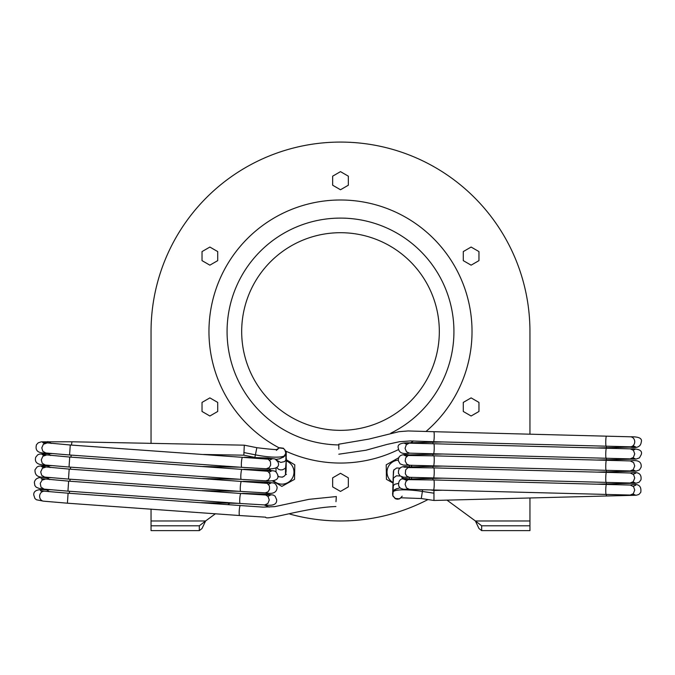 <?xml version="1.0" encoding="UTF-8"?>
<svg xmlns="http://www.w3.org/2000/svg" width="675" height="675" viewBox="0 0 675 675"><rect width="100%" height="100%" fill="white"/><g stroke="black" fill="none" stroke-linecap="round" stroke-linejoin="round"><path stroke-width="1.01" d="M273.527 480.659A12.007 12.007 0 0 0 293.979 472.129A12.007 12.007 0 0 0 286.327 460.941M270.439 468.804A12.007 12.007 0 0 0 270.118 470.264M269.536 470.213L269.553 468.813M286.369 459.776L294.781 464.813L294.545 479.334L281.846 486.388L272.498 480.794M285.635 484.287L282.049 486.278M269.426 470.205L269.401 468.813M276.775 483.351L272.194 480.811M392.96 482.498A12.007 12.007 0 0 1 398.351 460.148M408.831 465.21A12.007 12.007 0 0 1 409.843 466.94M409.852 477.292A12.007 12.007 0 0 1 408.839 479.031M399.026 457.549L386.21 464.813L386.446 479.334L392.951 482.954M411.539 478.963L411.573 477.343M411.404 466.898L411.379 465.269M411.623 466.898L411.649 465.278M463.278 411.472L471.116 416.002L478.963 411.472L478.963 402.41L471.116 397.887L463.278 402.41L463.278 411.472M209.874 397.887L202.028 402.41L202.028 411.472L209.874 416.002L217.713 411.472L217.713 402.41L209.874 397.887M332.657 176.167L332.657 185.22L340.495 189.751L348.342 185.22L348.342 176.167L340.495 171.636L332.657 176.167M217.713 251.581L209.874 247.05L202.028 251.581L202.028 260.634L209.874 265.165L217.713 260.634L217.713 251.581M332.657 477.833L332.657 486.886L340.495 491.417L348.342 486.886L348.342 477.833L340.495 473.302L332.657 477.833M471.116 265.165L478.963 260.634L478.963 251.581L471.116 247.05L463.278 251.581L463.278 260.634L471.116 265.165M426.068 431.409A131.524 131.524 0 0 0 361.673 201.715A131.524 131.524 0 0 0 279.155 447.871M285.727 451.111A131.524 131.524 0 0 0 398.596 449.525M410.636 442.792A131.524 131.524 0 0 0 413.48 440.944M439.324 331.526A98.828 98.828 0 0 1 291.085 417.108A98.828 98.828 0 0 1 291.085 245.945A98.828 98.828 0 0 1 439.324 331.526M446.993 500.133L475.386 520.973L529.942 520.973L529.942 497.981L529.942 530.626L481.672 530.626L478.98 528.517L475.386 520.973L481.672 525.8L529.942 525.8M529.942 331.526L529.942 434.185L529.942 331.526A189.447 189.447 0 0 0 340.495 142.079A189.447 189.447 0 0 0 151.048 331.526L151.048 443.441M151.048 509.077L151.048 520.973L205.605 520.973L215.443 513.751M227.872 504.622L229.829 503.187M264.17 504.917A189.447 189.447 0 0 0 269.283 507.077A189.447 189.447 0 0 1 264.17 504.917M289.862 514.08A189.447 189.447 0 0 0 427.992 499.551A189.447 189.447 0 0 1 289.862 514.08M481.672 525.8L481.672 530.626M199.319 530.626L202.011 528.517L205.605 520.973L199.319 525.8L199.319 530.626L151.048 530.626L151.048 525.8L199.319 525.8M151.048 525.8L151.048 520.973M276.37 450.385L277.627 449.069C279.188 450.039 272.261 449.575 256.854 447.694L254.948 457.076L255.361 457.49M286.208 451.322L285.837 455.009L283.247 457.296M277.163 449.196L279.568 447.736L283.382 448.217L285.744 451.145L285.677 454.165M254.914 457.405L243.835 455.186L244.299 445.179L72.233 441.788A5.003 0.683 91.3 0 0 71.525 445.087M335.973 501.66L336.344 496.547L335.973 501.66M402.207 496.167L400.714 497.779L421.301 498.53L422.651 489.696M401.279 497.627L399.127 498.985L397.178 499.205L395.297 498.682L392.808 495.863L393.154 491.392L394.436 489.729L396.832 488.624M392.614 493.366L392.749 492.834M430.321 489.89L433.966 490.447L433.966 500.47L606.074 496.007A5.003 0.565 -91.5 0 0 606.445 494.454M338.833 449.204L338.808 444.192L338.833 449.204M338.791 444.935A113.425 113.425 0 0 1 227.078 330.396A113.425 113.425 0 0 1 341.061 218.101A113.425 113.425 0 0 1 390.833 433.173M243.844 452.528L255.352 454.832A28.966 5.948 11.1 0 0 285.289 455.017A28.966 5.948 11.1 0 0 285.331 454.942L285.517 454.553M286.082 471.31L285.609 474.593L286.445 474.432M286.225 451.33L286.175 465.927L285.601 467.758A44.28 0.776 93.4 0 0 285.609 474.593L284.243 476.187L282.125 477.132L282.968 476.972M286.411 458.452L285.601 467.758L285.002 468.492L282.479 469.808L280.505 469.901L278.64 469.361L276.548 467.412M285.382 454.84L285.837 455.009A34.155 0.599 -86.6 0 1 285.837 460.274L284.479 461.616L280.741 462.426L277.197 460.553M277.155 460.51L276.514 459.295M277.265 449.179L279.484 447.938L283.306 448.445L284.782 449.677L285.863 453.17L283.711 456.941L279.442 458.857L275.847 459.346M239.254 510.621A5.003 0.675 94.2 0 0 239.566 515.531L67.407 503.196L68.091 493.206L240.308 505.541A5.003 0.675 94.2 0 0 239.254 510.604A5.003 0.675 94.2 0 0 239.254 510.621M45.453 489.797A5.003 4.379 89.2 0 1 45.503 489.797C37.437 489.012 33.522 490.717 33.75 494.91L34.948 498.555L36.492 499.787L43.571 501.179A5.003 4.506 -83.6 0 1 43.538 501.171A5.003 4.506 -83.6 0 1 39.631 496.049L39.639 495.931A5.003 4.506 -83.6 0 1 44.668 491.223A5.003 4.506 -83.6 0 1 44.727 491.231L68.091 493.206M45.503 489.797A5.003 4.379 89.2 0 1 48.963 491.67M69.584 491.257A5.003 0.683 91.3 0 0 69.348 493.29M238.579 493.324L242.747 493.627M264.735 504.934L267.899 503.466L269.198 500.175A5.003 4.371 -88.8 0 0 269.198 499.778L268 496.454L265.688 495.011L240.848 493.493A5.003 0.675 -85.8 0 0 239.836 498.04A5.003 0.675 -85.8 0 0 240.106 503.483L264.735 504.934C273.164 506.09 277.121 504.318 276.623 499.627L275.13 496.218L273.375 495.079L266.608 494.159A5.003 4.506 94.1 0 0 266.549 494.159A5.003 4.506 94.1 0 0 263.917 494.885M264.954 494.918L270.759 494.902L267.941 496.395M240.106 503.483L67.947 491.147L68.639 481.148L41.048 478.609L42.787 479.655M46.001 477.74L46.052 477.74C39.158 476.651 35.26 478.178 34.358 482.338L34.864 485.57L36.264 487.24L39.175 488.447L44.111 489.122L40.998 487.131L40.238 483.368L42.095 480.111L45.208 479.166M46.052 477.74L48.102 478.305L49.511 479.621M70.124 479.208A5.003 0.683 91.3 0 0 69.896 481.241M239.119 481.275L243.287 481.579M265.283 492.877L268.026 491.839L269.544 489.341L269.443 486.017L267.3 483.368L241.388 481.444A5.003 0.675 -85.8 0 0 240.427 485.477A5.003 0.675 -85.8 0 0 240.654 491.425L265.283 492.877C273.08 494.412 277.028 492.472 277.121 487.063L275.695 484.186L274.008 483.064L267.148 482.11L264.465 482.836M265.494 482.87L271.308 482.844L268.49 484.346M240.654 491.425L68.487 479.09L69.179 469.1L41.588 466.552L43.327 467.606M46.541 465.691L38.922 466.155L37.133 466.914L35.016 469.775C34.703 475.284 37.927 477.723 44.685 477.073L41.69 475.31L40.711 471.943L42.382 468.281L45.748 467.117M51.334 465.649L46.567 465.691L48.651 466.256L50.051 467.572M70.664 467.151A5.003 0.683 91.3 0 0 70.436 469.184M239.667 469.218L243.835 469.53M265.823 480.828L268.372 479.95L270.143 477.082L269.882 473.681L267.697 471.243L241.937 469.387A5.003 0.675 -85.8 0 0 241.026 472.922A5.003 0.675 -85.8 0 0 241.194 479.377L265.823 480.828C275.476 481.461 279.391 479.351 277.568 474.5L276.185 472.087L274.556 471.023L267.368 470.045L265.005 470.787M266.043 470.821L271.848 470.796L269.03 472.289M241.194 479.377L69.036 467.041L69.719 457.051L42.128 454.503L43.875 455.557M47.09 453.642L39.462 454.098L37.665 454.866L35.733 457.228C34.307 462.35 37.471 464.948 45.225 465.024L42.247 463.278L41.259 459.894L42.871 456.283L46.297 455.068M51.874 453.6L47.115 453.642L48.887 454.039L50.591 455.515M71.213 455.102A5.003 0.683 91.3 0 0 70.976 457.135M240.207 457.169L244.375 457.481M266.363 468.779L269.274 467.581L270.683 465.033L270.422 461.624L268.237 459.186L242.477 457.338A5.003 0.675 -85.8 0 0 241.625 460.384A5.003 0.675 -85.8 0 0 241.734 467.328L266.363 468.779C276.277 469.353 280.142 467.075 277.957 461.945L275.105 458.975L267.924 457.996L265.545 458.73M266.583 458.764L272.388 458.747L269.57 460.24M241.734 467.328L69.576 454.992L70.267 445.002L42.677 442.454L44.415 443.509M72.233 441.788L41.302 441.83L38.213 442.817L36.492 444.707C34.889 450.571 37.986 453.322 45.773 452.976L42.803 451.246L41.799 447.846L43.36 444.285L46.837 443.019M47.68 441.585L49.393 441.973L51.14 443.467M433.983 493.206L422.381 491.434A28.966 5.206 -171.3 0 0 393.095 491.932A28.966 5.206 -171.3 0 0 393.044 492.058L392.774 492.75M392.698 493.02L393.407 471.403L393.947 469.699M393.027 479.613L393.711 470.585L394.259 469.682L396.714 467.986L400.283 468.163M392.858 487.367L393.483 477.959L396.478 475.799L400.216 476.018M401.566 476.803L403.043 479.174M393.027 492.067L393.323 485.713L394.597 484.329L398.419 483.384M401.161 497.652L399.187 498.808L395.331 498.479L392.85 495.686L392.588 493.855L393.095 491.932L395.474 489.316L399.887 487.797M434.219 436.7A5.003 0.565 -88.5 0 0 433.789 431.696L606.42 436.168A5.003 0.523 91.5 0 0 605.77 441.163A5.003 0.523 91.5 0 0 606.158 446.183L433.527 441.712A5.003 0.565 -88.5 0 0 434.219 436.717A5.003 0.565 -88.5 0 0 434.219 436.7M606.445 446.192A5.003 0.565 -91.5 0 1 606.074 447.744L630.163 447.12A5.003 4.438 -91.1 0 1 630.112 447.12C636.972 448.411 640.685 446.732 641.25 442.083C642.49 438.353 638.845 436.59 630.34 436.792A5.003 4.455 91.1 0 1 630.391 436.792A5.003 4.455 91.1 0 1 634.728 441.796L634.728 441.914A5.003 4.455 91.1 0 1 630.197 446.808A5.003 4.455 91.1 0 1 630.146 446.808L606.158 446.183M630.112 447.12A5.003 4.438 -91.1 0 1 628.408 446.757M432.852 443.737A5.003 0.523 -91.5 0 1 433.19 442.201L409.269 442.825C400.579 442.648 396.942 444.504 398.368 448.377C398.967 452.782 402.671 454.376 409.489 453.153L630.146 458.873L635.681 458.983L632.981 457.819M410.957 443.171L409.269 442.825M433.527 453.777A5.003 0.565 91.5 0 0 434.202 449.297A5.003 0.565 91.5 0 0 433.789 443.762L409.134 443.163L406.282 444.791L405.127 448.149A5.003 4.421 91 0 0 405.135 448.546L406.502 451.794L409.438 453.153M433.789 443.762L606.42 448.234A5.003 0.523 91.5 0 0 605.753 453.743A5.003 0.523 91.5 0 0 606.158 458.249M606.445 458.257A5.003 0.565 -91.5 0 1 606.074 459.81L636.171 459.059L639.444 457.878L641.208 454.672C642.701 450.579 639.073 448.639 630.34 448.858L633.445 450.335L634.728 453.862L633.369 457.447L630.197 458.873M630.112 459.186L628.408 458.823M432.852 455.802A5.003 0.523 -91.5 0 1 433.19 454.267L409.269 454.891C401.38 453.803 397.769 455.827 398.436 460.958L400.148 463.902L403.439 465.092L630.146 470.939L635.681 471.049L632.981 469.884M410.957 455.237L409.269 454.891M433.527 465.843A5.003 0.565 91.5 0 0 434.185 461.877A5.003 0.565 91.5 0 0 433.789 455.827L408.105 455.49L405.658 457.844L405.194 461.126L406.865 464.206L409.438 465.218M433.789 455.827L606.42 460.299A5.003 0.523 91.5 0 0 605.753 466.324A5.003 0.523 91.5 0 0 606.158 470.315M606.445 470.323A5.003 0.565 -91.5 0 1 606.074 471.876L636.171 471.125L639.461 469.927L641.115 467.243C641.832 461.81 638.238 459.709 630.34 460.924L633.614 462.603L634.728 465.927L633.243 469.648L630.197 470.939M630.112 471.251L628.408 470.888M432.852 467.876A5.003 0.523 -91.5 0 1 433.19 466.332L409.269 466.957C401.355 465.59 397.786 467.783 398.554 473.529L400.132 475.951L403.439 477.157L630.146 483.005L635.681 483.114L632.981 481.958M410.957 467.303L409.269 466.957M433.527 477.908A5.003 0.565 91.5 0 0 434.152 474.449A5.003 0.565 91.5 0 0 433.789 467.893L408.063 467.572L405.7 469.834L405.304 473.698L406.78 476.204L409.438 477.284M433.789 467.893L606.42 472.365A5.003 0.523 91.5 0 0 605.753 478.896A5.003 0.523 91.5 0 0 606.158 482.38M606.445 482.389A5.003 0.565 -91.5 0 1 606.074 483.941L636.171 483.19L639.149 482.228L640.972 479.807C641.832 473.782 638.288 471.504 630.34 472.989L633.597 474.652L634.728 478.001L633.285 481.663L630.197 483.005M630.112 483.317L628.408 482.962M432.852 479.942A5.003 0.523 -91.5 0 1 433.19 478.406L409.269 479.022C401.448 477.309 397.929 479.663 398.731 486.084L400.452 488.261L403.439 489.223L635.681 495.188L632.981 494.024M410.957 479.377L409.269 479.022M433.527 489.974A5.003 0.565 91.5 0 0 434.118 486.996A5.003 0.565 91.5 0 0 433.789 479.967L408.063 479.638L405.937 481.469L405.127 484.346L406.451 487.932L409.438 489.35M433.789 479.967L606.42 484.439A5.003 0.523 91.5 0 0 605.762 491.442A5.003 0.523 91.5 0 0 606.158 494.446M606.074 496.007L636.171 495.256L638.879 494.48L640.778 492.353C641.68 485.654 638.204 483.224 630.34 485.055L633.58 486.7L634.728 490.067L633.344 493.678L630.197 495.07M630.112 495.382L628.408 495.028M286.175 465.927L286.09 471.58L285.533 469.893M276.041 467.8L276.024 471.935M277.703 475.883L279.113 476.803L282.125 477.132M256.854 447.694L244.299 445.179M335.888 506.554C306.771 507.33 265.418 521.049 265.663 517.177L239.566 515.531M240.308 505.541L263.149 507.136L274.818 506.63L308.948 499.34L336.344 496.547M67.407 503.196L43.546 501.171M44.668 491.223L40.5 490.657L42.247 491.712M45.487 489.797L50.245 489.746M201.327 502.673L238.123 503.331M242.629 493.391L266.549 494.159M240.848 493.493L68.639 481.148M67.947 491.147L44.086 489.122M46.027 477.74L50.785 477.697M201.867 490.624L238.663 491.282M243.169 481.343L267.089 482.11M241.388 481.444L69.179 469.1M68.487 479.09L44.626 477.073M202.407 478.567L239.203 479.233M243.717 469.294L267.629 470.053M241.937 469.387L69.719 457.051M69.036 467.041L45.174 465.016M202.956 466.518L239.752 467.176M244.257 457.245L268.177 458.004M242.477 457.338L70.267 445.002M69.576 454.992L45.714 452.967M243.835 455.186L203.496 454.469M393.407 471.403L393.643 470.517M403.11 479.174L403.161 477.141M421.301 498.53L433.966 500.47M338.808 444.192L368.938 439.079L398.967 431.679L408.139 430.954L433.789 431.696M433.527 441.712L410.349 440.935L399.381 441.737L386.868 444.462L365.951 450.233L338.808 454.208M606.42 436.168L630.391 436.792M630.197 446.808L635.681 446.917L632.981 445.753M442.884 441.948L433.19 442.201M606.074 447.744L596.717 447.981M409.624 443.138L403.928 443.019L406.738 444.293M606.42 448.234L630.391 448.858M635.673 449.052L633.184 450.056M442.884 454.022L433.19 454.267M606.074 459.81L596.717 460.055M409.624 455.203L403.928 455.085L406.738 456.359M606.42 460.299L630.391 460.924M442.884 466.087L433.19 466.332M606.074 471.876L596.717 472.12M409.624 467.269L403.928 467.159M606.42 472.365L630.391 472.989M635.681 473.192L633.184 474.196M442.884 478.153L433.19 478.406M606.074 483.941L596.717 484.186M409.624 479.343L403.928 479.225L406.738 480.49M606.42 484.439L630.391 485.055M635.673 485.257L633.184 486.262M433.966 490.447L442.884 490.219"/></g></svg>

